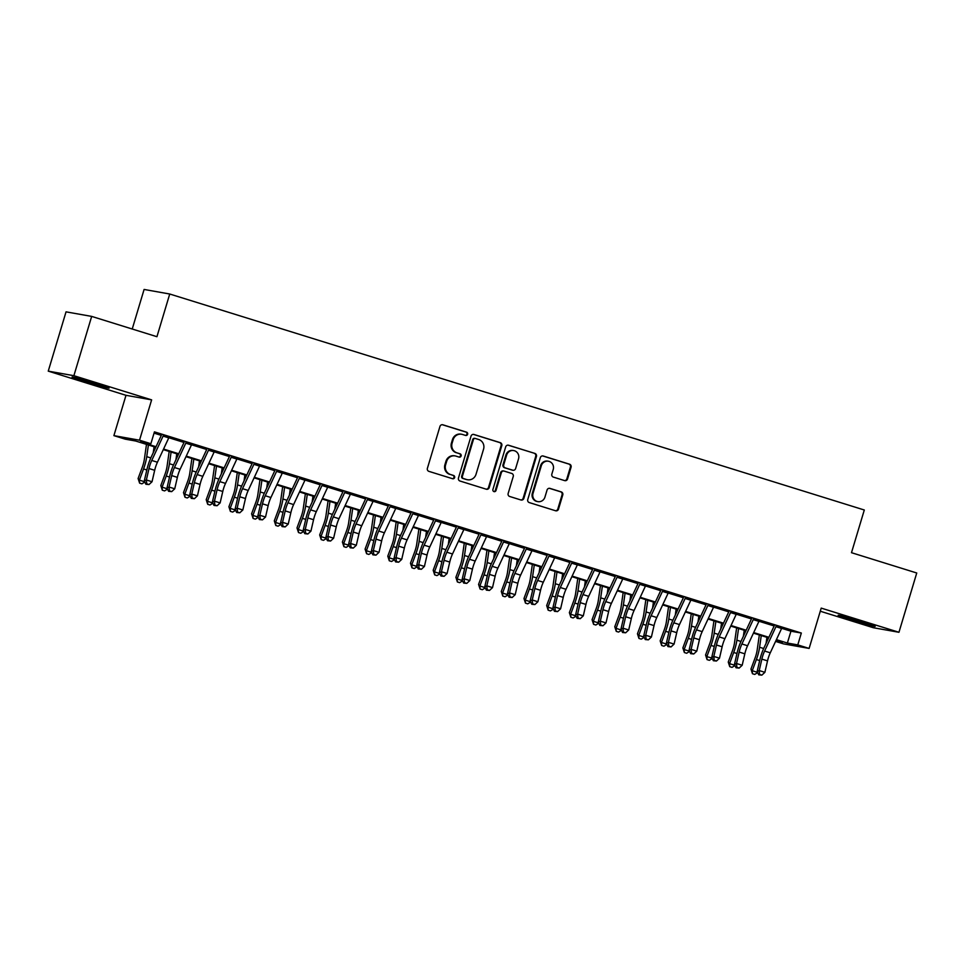 <?xml version="1.0" encoding="UTF-8"?>
<svg xmlns="http://www.w3.org/2000/svg" width="965" height="965" viewBox="0 0 965 965"><rect width="100%" height="100%" fill="white"/><g stroke="black" fill="none" stroke-linecap="round" stroke-linejoin="round"><path stroke-width="1.45" d="M467.627 434.286A1.701 1.628 100.1 0 0 466.565 432.175L442.887 424.805A2.437 2.328 100.1 0 0 439.956 426.446L427.386 468.351A2.437 2.328 100.1 0 0 428.918 471.366L452.597 478.724A1.701 1.628 100.1 0 0 454.636 477.591A1.701 1.628 100.1 0 0 453.574 475.468L450.51 474.515A7.78 7.467 100.1 0 1 445.613 464.853L446.662 461.354A7.78 7.467 100.1 0 1 456.023 456.131L459.087 457.084A1.701 1.628 100.1 0 0 461.137 455.938A1.701 1.628 100.1 0 0 460.064 453.815L457 452.862A7.78 7.467 100.1 0 1 452.103 443.2L453.152 439.714A7.78 7.467 100.1 0 1 462.524 434.479L465.576 435.432A1.701 1.628 100.1 0 0 467.627 434.286M465.407 435.372A1.701 1.628 100.1 0 0 465.866 432.043L442.272 424.709M452.416 478.676A1.701 1.628 100.1 0 0 452.875 475.347L450.51 474.515M458.918 457.024A1.701 1.628 100.1 0 0 459.376 453.695L457 452.862M862.047 621.786A19.324 0.663 -163.3 0 0 838.127 615.272A19.324 0.663 -163.3 0 0 851.239 619.868A19.324 0.663 -163.3 0 0 875.146 626.381A19.324 0.663 -163.3 0 0 862.047 621.786M95.981 383.551A19.324 0.663 -163.3 0 0 72.061 377.038A19.324 0.663 -163.3 0 0 85.173 381.633A19.324 0.663 -163.3 0 0 109.081 388.147A19.324 0.663 -163.3 0 0 95.981 383.551M564.621 480.606A2.437 2.328 100.1 0 0 567.553 478.978L571.075 467.217A2.437 2.328 100.1 0 0 569.543 464.201L543.259 456.023A2.437 2.328 100.1 0 0 540.328 457.651L527.759 499.556A2.437 2.328 100.1 0 0 529.29 502.584L555.575 510.762A2.437 2.328 100.1 0 0 558.506 509.122L562.764 494.924A2.437 2.328 100.1 0 0 561.232 491.897L549.99 488.399A2.437 2.328 100.1 0 0 547.058 490.039L544.948 497.084A6.502 6.236 100.1 0 1 537.843 501.631A6.502 6.236 100.1 0 1 533.03 493.368L541.305 465.781A6.502 6.236 100.1 0 1 548.397 461.234A6.502 6.236 100.1 0 1 553.222 469.497L551.847 474.092A2.437 2.328 100.1 0 0 553.367 477.108L564.621 480.606M781.686 628.312L790.938 631.194L801.336 633.04L797.778 644.897L809.128 648.42L783.496 643.872L775.583 641.411M91.675 316.399L73.883 375.699L48.25 371.139L66.042 311.852L91.675 316.399L156.933 336.701L169.731 294.011L864.302 510.003L851.492 552.692L916.75 572.993L898.958 632.28L821.215 608.107L809.128 648.42M48.25 371.139L125.993 395.312L151.626 399.872L73.883 375.699M151.626 399.872L139.527 440.197L150.878 443.719L140.48 441.874L156.028 446.711M801.336 633.04L154.436 431.862L150.878 443.719M501.788 445.673A2.437 2.328 100.1 0 0 500.256 442.645L473.972 434.479A2.437 2.328 100.1 0 0 471.041 436.108L458.471 478.013A2.437 2.328 100.1 0 0 460.003 481.028L486.288 489.207A2.437 2.328 100.1 0 0 489.219 487.578L501.788 445.673L501.1 445.553A2.437 2.328 100.1 0 0 499.568 442.525L473.345 434.371M508.615 445.251L534.899 453.429A2.437 2.328 100.1 0 1 536.431 456.445L523.862 498.35A2.437 2.328 100.1 0 1 520.931 499.979L509.689 496.48A2.437 2.328 100.1 0 1 508.157 493.465L513.247 476.469A2.437 2.328 100.1 0 0 511.727 473.453L504.261 471.125A2.437 2.328 100.1 0 0 501.33 472.766L496.022 490.449A1.701 1.628 100.1 0 1 494.164 491.643A1.701 1.628 100.1 0 1 492.91 489.484L505.684 446.879A2.437 2.328 100.1 0 1 508.615 445.251L508.06 445.155M820.286 611.231L873.325 627.72L898.958 632.28M169.02 437.302L163.35 435.529M191.721 444.358L186.04 442.597M214.423 451.415L208.742 449.654M237.113 458.471L231.443 456.71M259.814 465.528L254.145 463.767M282.516 472.597L276.834 470.824M305.205 479.653L299.536 477.88M327.907 486.71L322.238 484.949M350.609 493.766L344.927 492.005M373.31 500.823L367.629 499.062M396 507.88L390.33 506.118M418.701 514.948L413.032 513.175M441.403 522.005L435.722 520.244M464.093 529.061L458.423 527.3M486.794 536.118L481.125 534.357M509.496 543.174L503.814 541.413M532.197 550.243L526.516 548.47M554.887 557.3L549.218 555.526M577.589 564.356L571.919 562.595M600.29 571.413L594.609 569.652M622.98 578.469L617.311 576.708M645.682 585.538L640.012 583.765M668.383 592.594L662.702 590.821M691.085 599.651L685.403 597.89M713.774 606.708L708.105 604.946M736.476 613.764L730.807 612.003M759.178 620.821L753.496 619.06M154.05 433.128L161.312 435.384M168.827 437.724L184.001 442.44M191.528 444.781L206.703 449.497M214.23 451.837L229.405 456.566M236.932 458.894L252.106 463.622M259.621 465.962L274.796 470.679M282.323 473.019L297.497 477.735M305.024 480.075L320.199 484.792M327.714 487.132L342.889 491.848M350.416 494.189L365.59 498.917M373.117 501.257L388.292 505.974M395.819 508.314L410.994 513.03M418.508 515.37L433.683 520.087M441.21 522.427L456.385 527.143M463.912 529.483L479.086 534.212M486.601 536.54L501.776 541.269M509.303 543.609L524.478 548.325M532.005 550.665L547.179 555.382M554.694 557.722L569.881 562.438M577.396 564.778L592.57 569.495M600.097 571.835L615.272 576.563M622.799 578.904L637.974 583.62M645.489 585.96L660.663 590.677M668.19 593.017L683.365 597.733M690.892 600.073L706.066 604.79M713.581 607.13L728.756 611.858M736.283 614.198L751.458 618.915M758.985 621.255L774.159 625.971M781.867 627.889L776.198 626.116M169.731 294.011L144.099 289.452L132.229 329.017M155.775 447.278L135.631 441.005L125.245 439.159L113.894 435.637L139.527 440.197M125.993 395.312L113.894 435.637M776.403 639.638L787.38 643.052L797.778 644.897M163.555 449.051L178.73 453.767M186.257 456.107L201.432 460.824M208.959 463.164L224.133 467.88M231.648 470.22L246.823 474.949M254.35 477.289L269.524 482.005M277.052 484.346L292.226 489.062M299.741 491.402L314.916 496.119M322.443 498.459L337.617 503.175M345.144 505.515L360.319 510.232M367.846 512.572L383.021 517.3M390.536 519.64L405.71 524.357M413.237 526.697L428.412 531.413M435.939 533.754L451.113 538.47M458.628 540.81L473.803 545.527M481.33 547.867L496.505 552.595M504.032 554.935L519.206 559.652M526.733 561.992L541.908 566.708M549.423 569.048L564.597 573.765M572.124 576.105L587.299 580.821M594.826 583.162L610.001 587.878M617.516 590.218L632.69 594.947M640.217 597.287L655.392 602.003M662.919 604.343L678.093 609.06M685.62 611.4L700.795 616.116M708.31 618.456L723.485 623.173M731.012 625.513L746.186 630.242M753.713 632.582L768.888 637.298M775.776 640.989L782.531 642.183L776.15 640.193M768.623 637.865L753.448 633.137M745.921 630.796L730.746 626.08M723.219 623.74L708.057 619.023M700.53 616.683L685.355 611.967M677.828 609.627L662.653 604.91M655.126 602.57L639.952 597.842M632.437 595.502L617.262 590.785M609.735 588.445L594.561 583.729M587.034 581.388L571.859 576.672M564.344 574.332L549.169 569.615M541.642 567.275L526.468 562.547M518.941 560.219L503.766 555.49M496.239 553.15L481.065 548.434M473.55 546.094L458.375 541.377M450.848 539.037L435.673 534.321M428.146 531.98L412.972 527.264M405.457 524.924L390.282 520.195M382.755 517.855L367.581 513.139M360.054 510.799L344.879 506.082M337.352 503.742L322.177 499.026M314.662 496.685L299.488 491.969M291.961 489.629L276.786 484.9M269.259 482.56L254.084 477.844M246.57 475.504L231.395 470.787M223.868 468.447L208.693 463.731M201.166 461.391L185.992 456.674M178.465 454.334L163.29 449.618M790.938 631.194L787.38 643.052M461.644 434.262L460.956 434.141A7.78 7.467 100.1 0 0 452.464 439.582L453.152 439.714M456.312 452.742A7.78 7.467 100.1 0 1 451.415 443.08L452.464 439.582M455.154 455.914L454.455 455.794A7.78 7.467 100.1 0 0 445.963 461.234L446.662 461.354M449.811 474.394A7.78 7.467 100.1 0 1 444.913 464.732L445.963 461.234M486.215 489.183A2.437 2.328 100.1 0 0 488.519 487.446L501.1 445.553M475.443 438.496A1.701 1.628 100.1 0 0 473.393 439.642L462.356 476.421A1.701 1.628 100.1 0 0 463.429 478.531L466.662 479.545A7.78 7.467 100.1 0 0 476.022 474.31L483.562 449.171A7.78 7.467 100.1 0 0 478.676 439.497L475.443 438.496M474.744 438.375A1.701 1.628 100.1 0 0 472.705 439.521L473.393 439.642M467.53 479.75L466.843 479.629A7.78 7.467 100.1 0 1 465.962 479.412L462.73 478.411A1.701 1.628 100.1 0 1 461.668 476.3L472.705 439.521M507.988 445.142L534.899 453.429M520.859 499.954A2.437 2.328 100.1 0 0 523.163 498.23L535.744 456.324A2.437 2.328 100.1 0 0 534.212 453.297M503.561 471.004A2.437 2.328 100.1 0 0 500.642 472.633L495.334 490.329L496.022 490.449M493.827 491.547A1.701 1.628 100.1 0 0 495.334 490.329M518.543 458.833A6.502 6.236 100.1 0 0 513.718 450.571A6.502 6.236 100.1 0 0 506.625 455.13L503.706 464.853A2.437 2.328 100.1 0 0 505.238 467.868L512.705 470.184A2.437 2.328 100.1 0 0 515.624 468.556L518.543 458.833M513.718 450.571L513.03 450.45A6.502 6.236 100.1 0 0 505.925 455.01L506.625 455.13M512.97 470.257L512.282 470.136A2.437 2.328 100.1 0 1 512.005 470.064L504.538 467.748A2.437 2.328 100.1 0 1 503.018 464.72L505.925 455.01M548.397 461.234L547.71 461.113A6.502 6.236 100.1 0 0 540.605 465.661L541.305 465.781M537.843 501.631L537.155 501.51A6.502 6.236 100.1 0 1 532.33 493.248L540.605 465.661M555.502 510.738A2.437 2.328 100.1 0 0 557.818 509.001L562.076 494.804A2.437 2.328 100.1 0 0 560.544 491.776L549.362 488.302M564.549 480.582A2.437 2.328 100.1 0 0 566.853 478.857L570.387 467.096A2.437 2.328 100.1 0 0 568.855 464.069L542.644 455.926M146.487 444.382L144.376 459.147A12.388 3.498 107.3 0 1 142.241 467.337L138.104 478.507L139.394 480.124L143.544 468.954A18.576 5.235 -72.7 0 0 146.74 456.662L148.405 444.986M144.798 482.054L141.879 483.839L139.611 483.139L138.104 478.507M139.611 483.139L139.394 480.124L144.666 481.764M153.23 452.742L154.086 446.747M169.104 437.097A8.673 2.449 107.3 0 1 168.766 437.869L157.428 462.223A12.388 3.498 -72.7 0 0 154.677 470.305L152.036 481.74L146.366 479.979L146.74 483.851L145.908 484.261L149.008 484.551L146.74 483.851M163.435 435.324A8.673 2.449 107.3 0 1 163.097 436.096L151.746 460.45A12.388 3.498 -72.7 0 0 148.996 468.532L146.366 479.979L144.28 480.992L146.921 469.557A18.576 5.235 107.3 0 1 151.047 457.434L161.505 434.962M144.28 480.992L145.908 484.261M149.008 484.551L152.036 481.74M169.189 451.439L167.078 466.204A12.388 3.498 107.3 0 1 164.943 474.394L160.805 485.564L162.096 487.18L166.233 476.01A18.576 5.235 -72.7 0 0 169.43 463.719L171.107 452.042M167.5 489.11L164.581 490.908L162.301 490.196L160.805 485.564M162.301 490.196L162.096 487.18L167.355 488.821M175.919 459.798L176.776 453.803M191.89 458.508L189.779 473.26A12.388 3.498 107.3 0 1 187.644 481.451L183.495 492.62L184.785 494.237L188.935 483.067A18.576 5.235 -72.7 0 0 192.132 470.787L193.808 459.099M190.202 496.167L187.27 497.964L185.003 497.252L183.495 492.62M185.003 497.252L184.785 494.237L190.057 495.877M198.621 466.855L199.478 460.86M214.58 465.564L212.469 480.317A12.388 3.498 107.3 0 1 210.334 488.507L206.196 499.677L207.487 501.305L211.637 490.136A18.576 5.235 -72.7 0 0 214.833 477.844L216.498 466.155M212.903 503.223L209.972 505.021L207.704 504.309L206.196 499.677M207.704 504.309L207.487 501.305L212.758 502.934M221.323 473.911L222.179 467.929M237.281 472.621L235.171 487.373A12.388 3.498 107.3 0 1 233.035 495.576L228.898 506.746L230.189 508.362L234.326 497.192A18.576 5.235 -72.7 0 0 237.535 484.9L239.199 473.212M235.593 510.28L232.674 512.077L230.394 511.378L228.898 506.746M230.394 511.378L230.189 508.362L235.448 509.99M244.024 480.968L244.881 474.985M191.806 444.153A8.673 2.449 107.3 0 1 191.468 444.925L180.117 469.28A12.388 3.498 -72.7 0 0 177.367 477.361L174.737 488.797L169.056 487.036L169.43 490.908L168.598 491.318L171.71 491.619L169.43 490.908M186.136 442.392A8.673 2.449 107.3 0 1 185.787 443.164L174.448 467.518A12.388 3.498 -72.7 0 0 171.698 475.6L169.056 487.036L166.969 488.049L169.611 476.614A18.576 5.235 107.3 0 1 173.736 464.491L184.206 442.018M166.969 488.049L168.598 491.318M171.71 491.619L174.737 488.797M214.507 451.21A8.673 2.449 107.3 0 1 214.158 451.982L202.819 476.336A12.388 3.498 -72.7 0 0 200.069 484.418L197.427 495.853L191.758 494.092L192.132 497.964L191.299 498.374L194.399 498.676L192.132 497.964M208.826 449.449A8.673 2.449 107.3 0 1 208.488 450.221L197.15 474.575A12.388 3.498 -72.7 0 0 194.399 482.657L191.758 494.092L189.671 495.105L192.312 483.67A18.576 5.235 107.3 0 1 196.438 471.547L206.896 449.075M189.671 495.105L191.299 498.374M194.399 498.676L197.427 495.853M237.209 458.266A8.673 2.449 107.3 0 1 236.859 459.038L225.521 483.393A12.388 3.498 -72.7 0 0 222.77 491.475L220.129 502.91L214.459 501.149L214.833 505.021L214.001 505.431L217.101 505.732L214.833 505.021M231.528 456.505A8.673 2.449 107.3 0 1 231.19 457.277L219.839 481.631A12.388 3.498 -72.7 0 0 217.089 489.713L214.459 501.149L212.372 502.162L215.014 490.727A18.576 5.235 107.3 0 1 219.139 478.604L229.598 456.131M212.372 502.162L214.001 505.431M217.101 505.732L220.129 502.91M259.899 465.335A8.673 2.449 107.3 0 1 259.561 466.095L248.222 490.449A12.388 3.498 -72.7 0 0 245.472 498.531L242.83 509.978L237.149 508.205L237.535 512.089L236.69 512.487L239.803 512.789L237.535 512.089M254.229 463.562A8.673 2.449 107.3 0 1 253.879 464.334L242.541 488.688A12.388 3.498 -72.7 0 0 239.79 496.77L237.149 508.205L235.074 509.231L237.704 497.783A18.576 5.235 107.3 0 1 241.829 485.66L252.299 463.2M235.074 509.231L236.69 512.487M239.803 512.789L242.83 509.978M259.983 479.677L257.872 494.442A12.388 3.498 107.3 0 1 255.737 502.632L251.588 513.802L252.89 515.419L257.028 504.249A18.576 5.235 -72.7 0 0 260.224 491.957L261.901 480.281M258.294 517.349L255.363 519.134L253.095 518.434L251.588 513.802M253.095 518.434L252.89 515.419L258.15 517.059M266.714 488.037L267.57 482.042M282.6 472.392A8.673 2.449 107.3 0 1 282.262 473.164L270.912 497.518A12.388 3.498 -72.7 0 0 268.161 505.6L265.532 517.035L259.85 515.274L260.224 519.146L259.392 519.556L262.492 519.846L260.224 519.146M276.931 470.618A8.673 2.449 107.3 0 1 276.581 471.39L265.242 495.745A12.388 3.498 -72.7 0 0 262.492 503.827L259.85 515.274L257.764 516.287L260.405 504.852A18.576 5.235 107.3 0 1 264.531 492.729L275.001 470.257M257.764 516.287L259.392 519.556M262.492 519.846L265.532 517.035M282.673 486.734L280.562 501.498A12.388 3.498 107.3 0 1 278.439 509.689L274.289 520.859L275.58 522.475L279.729 511.305A18.576 5.235 -72.7 0 0 282.926 499.014L284.603 487.337M280.996 524.405L278.065 526.19L275.797 525.491L274.289 520.859M275.797 525.491L275.58 522.475L280.851 524.116M289.416 495.093L290.272 489.098M305.302 479.448A8.673 2.449 107.3 0 1 304.952 480.22L293.613 504.574A12.388 3.498 -72.7 0 0 290.863 512.656L288.221 524.091L282.552 522.33L282.926 526.202L282.094 526.613L285.194 526.914L282.926 526.202M299.62 477.687A8.673 2.449 107.3 0 1 299.283 478.447L287.944 502.801A12.388 3.498 -72.7 0 0 285.194 510.895L282.552 522.33L280.465 523.344L283.107 511.908A18.576 5.235 107.3 0 1 287.232 499.786L297.69 477.313M280.465 523.344L282.094 526.613M285.194 526.914L288.221 524.091M305.374 493.803L303.263 508.555A12.388 3.498 107.3 0 1 301.128 516.745L296.991 527.915L298.281 529.532L302.431 518.362A18.576 5.235 -72.7 0 0 305.628 506.082L307.292 494.394M303.685 531.462L300.766 533.259L298.499 532.547L296.991 527.915M298.499 532.547L298.281 529.532L303.553 531.172M312.117 502.15L312.974 496.155M327.991 486.505A8.673 2.449 107.3 0 1 327.654 487.277L316.315 511.631A12.388 3.498 -72.7 0 0 313.565 519.713L310.923 531.148L305.254 529.387L305.628 533.259L304.795 533.669L307.895 533.971L305.628 533.259M322.322 484.744A8.673 2.449 107.3 0 1 321.984 485.516L310.633 509.87A12.388 3.498 -72.7 0 0 307.883 517.952L305.254 529.387L303.167 530.4L305.809 518.965A18.576 5.235 107.3 0 1 309.934 506.842L320.392 484.37M303.167 530.4L304.795 533.669M307.895 533.971L310.923 531.148M328.076 500.859L325.965 515.612A12.388 3.498 107.3 0 1 323.83 523.802L319.68 534.972L320.983 536.588L325.121 525.418A18.576 5.235 -72.7 0 0 328.317 513.139L329.994 501.45M326.387 538.518L323.456 540.316L321.188 539.604L319.68 534.972M321.188 539.604L320.983 536.588L326.242 538.229M334.807 509.206L335.663 503.223M350.693 493.561A8.673 2.449 107.3 0 1 350.355 494.333L339.005 518.688A12.388 3.498 -72.7 0 0 336.254 526.769L333.625 538.205L327.943 536.444L328.317 540.316L327.485 540.726L330.597 541.027L328.317 540.316M345.024 491.8A8.673 2.449 107.3 0 1 344.674 492.572L333.335 516.926A12.388 3.498 -72.7 0 0 330.585 525.008L327.943 536.444L325.856 537.457L328.498 526.021A18.576 5.235 107.3 0 1 332.623 513.899L343.094 491.426M325.856 537.457L327.485 540.726M330.597 541.027L333.625 538.205M350.778 507.916L348.667 522.668A12.388 3.498 107.3 0 1 346.531 530.871L342.382 542.028L343.673 543.657L347.822 532.487A18.576 5.235 -72.7 0 0 351.019 520.195L352.695 508.507M349.089 545.575L346.158 547.372L343.89 546.673L342.382 542.028M343.89 546.673L343.673 543.657L348.944 545.285M357.508 516.263L358.365 510.28M373.395 500.618A8.673 2.449 107.3 0 1 373.045 501.39L361.706 525.744A12.388 3.498 -72.7 0 0 358.956 533.826L356.314 545.273L350.645 543.5L351.019 547.384L350.186 547.782L353.286 548.084L351.019 547.384M367.713 498.857A8.673 2.449 107.3 0 1 367.375 499.629L356.037 523.983A12.388 3.498 -72.7 0 0 353.286 532.065L350.645 543.5L348.558 544.525L351.2 533.078A18.576 5.235 107.3 0 1 355.325 520.955L365.783 498.495M348.558 544.525L350.186 547.782M353.286 548.084L356.314 545.273M373.467 514.972L371.356 529.737A12.388 3.498 107.3 0 1 369.221 537.927L365.084 549.097L366.374 550.713L370.524 539.544A18.576 5.235 -72.7 0 0 373.72 527.252L375.385 515.575M371.79 552.643L368.859 554.429L366.591 553.729L365.084 549.097M366.591 553.729L366.374 550.713L371.646 552.354M380.21 523.332L381.066 517.337M396.084 507.687A8.673 2.449 107.3 0 1 395.746 508.459L384.408 532.801A12.388 3.498 -72.7 0 0 381.657 540.895L379.016 552.33L373.346 550.557L373.72 554.441L372.888 554.839L375.988 555.14L373.72 554.441M390.415 505.913A8.673 2.449 107.3 0 1 390.077 506.685L378.726 531.039A12.388 3.498 -72.7 0 0 375.976 539.121L373.346 550.557L371.26 551.582L373.901 540.147A18.576 5.235 107.3 0 1 378.027 528.012L388.485 505.551M371.26 551.582L372.888 554.839M375.988 555.14L379.016 552.33M396.169 522.029L394.058 536.793A12.388 3.498 107.3 0 1 391.923 544.984L387.785 556.154L389.076 557.77L393.213 546.6A18.576 5.235 -72.7 0 0 396.422 534.308L398.087 522.632M394.48 559.7L391.561 561.485L389.281 560.786L387.785 556.154M389.281 560.786L389.076 557.77L394.335 559.41M402.9 530.388L403.768 524.393M418.786 514.743A8.673 2.449 107.3 0 1 418.448 515.515L407.109 539.869A12.388 3.498 -72.7 0 0 404.359 547.951L401.717 559.386L396.036 557.625L396.41 561.497L395.578 561.907L398.69 562.197L396.41 561.497M413.117 512.982A8.673 2.449 107.3 0 1 412.767 513.742L401.428 538.096A12.388 3.498 -72.7 0 0 398.678 546.178L396.036 557.625L393.961 558.639L396.591 547.203A18.576 5.235 107.3 0 1 400.716 535.08L411.187 512.608M393.961 558.639L395.578 561.907M398.69 562.197L401.717 559.386M418.87 529.085L416.759 543.85A12.388 3.498 107.3 0 1 414.624 552.04L410.475 563.21L411.778 564.827L415.915 553.657A18.576 5.235 -72.7 0 0 419.112 541.365L420.788 529.688M417.182 566.757L414.25 568.554L411.983 567.842L410.475 563.21M411.983 567.842L411.778 564.827L417.037 566.467M425.601 537.445L426.458 531.45M441.488 521.8A8.673 2.449 107.3 0 1 441.15 522.572L429.799 546.926A12.388 3.498 -72.7 0 0 427.049 555.008L424.419 566.443L418.738 564.682L419.112 568.554L418.279 568.964L421.379 569.266L419.112 568.554M435.806 520.038A8.673 2.449 107.3 0 1 435.468 520.811L424.13 545.165A12.388 3.498 -72.7 0 0 421.379 553.247L418.738 564.682L416.651 565.695L419.293 554.26A18.576 5.235 107.3 0 1 423.418 542.137L433.888 519.665M416.651 565.695L418.279 568.964M421.379 569.266L424.419 566.443M441.56 536.154L439.449 550.906A12.388 3.498 107.3 0 1 437.326 559.097L433.176 570.267L434.467 571.883L438.617 560.713A18.576 5.235 -72.7 0 0 441.813 548.434L443.49 536.745M439.883 573.813L436.952 575.61L434.684 574.899L433.176 570.267M434.684 574.899L434.467 571.883L439.738 573.524M448.303 544.501L449.159 538.506M464.262 543.211L462.151 557.963A12.388 3.498 107.3 0 1 460.016 566.153L455.878 577.323L457.169 578.952L461.318 567.782A18.576 5.235 -72.7 0 0 464.515 555.49L466.179 543.802M462.573 580.87L459.654 582.667L457.386 581.955L455.878 577.323M457.386 581.955L457.169 578.952L462.428 580.58M471.004 551.558L471.861 545.575M486.963 550.267L484.852 565.02A12.388 3.498 107.3 0 1 482.717 573.222L478.568 584.392L479.87 586.008L484.008 574.838A18.576 5.235 -72.7 0 0 487.204 562.547L488.881 550.87M485.274 587.926L482.343 589.724L480.075 589.024L478.568 584.392M480.075 589.024L479.87 586.008L485.13 587.637M493.694 558.614L494.55 552.631M509.665 557.324L507.542 572.088A12.388 3.498 107.3 0 1 505.419 580.279L501.269 591.448L502.56 593.065L506.709 581.895A18.576 5.235 -72.7 0 0 509.906 569.603L511.583 557.927M507.976 594.995L505.045 596.78L502.777 596.081L501.269 591.448M502.777 596.081L502.56 593.065L507.831 594.705M516.396 565.683L517.252 559.688M532.354 564.38L530.243 579.145A12.388 3.498 107.3 0 1 528.108 587.335L523.971 598.505L525.262 600.121L529.411 588.952A18.576 5.235 -72.7 0 0 532.608 576.66L534.272 564.983M530.678 602.051L527.746 603.849L525.479 603.137L523.971 598.505M525.479 603.137L525.262 600.121L530.533 601.762M539.097 572.74L539.954 566.745M555.056 571.449L552.945 586.201A12.388 3.498 107.3 0 1 550.81 594.392L546.673 605.562L547.963 607.178L552.101 596.008A18.576 5.235 -72.7 0 0 555.309 583.729L556.974 572.04M553.367 609.108L550.448 610.905L548.168 610.194L546.673 605.562M548.168 610.194L547.963 607.178L553.222 608.819M561.787 579.796L562.655 573.801M577.758 578.505L575.647 593.258A12.388 3.498 107.3 0 1 573.512 601.448L569.362 612.618L570.665 614.235L574.802 603.065A18.576 5.235 -72.7 0 0 577.999 590.785L579.676 579.096M576.069 616.165L573.138 617.962L570.87 617.25L569.362 612.618M570.87 617.25L570.665 614.235L575.924 615.875M584.488 586.853L585.345 580.87M600.447 585.562L598.336 600.314A12.388 3.498 107.3 0 1 596.213 608.517L592.064 619.687L593.354 621.303L597.504 610.133A18.576 5.235 -72.7 0 0 600.7 597.842L602.377 586.153M598.77 623.221L595.839 625.018L593.572 624.319L592.064 619.687M593.572 624.319L593.354 621.303L598.626 622.932M607.19 593.909L608.047 587.926M623.149 592.619L621.038 607.383A12.388 3.498 107.3 0 1 618.903 615.573L614.765 626.743L616.056 628.36L620.193 617.19A18.576 5.235 -72.7 0 0 623.402 604.898L625.067 593.222M621.46 630.29L618.541 632.075L616.273 631.375L614.765 626.743M616.273 631.375L616.056 628.36L621.315 630M629.892 600.978L630.748 594.983M645.85 599.675L643.739 614.44A12.388 3.498 107.3 0 1 641.604 622.63L637.455 633.8L638.758 635.416L642.895 624.246A18.576 5.235 -72.7 0 0 646.092 611.955L647.768 600.278M644.162 637.346L641.23 639.132L638.963 638.432L637.455 633.8M638.963 638.432L638.758 635.416L644.017 637.057M652.581 608.034L653.438 602.039M668.552 606.732L666.429 621.496A12.388 3.498 107.3 0 1 664.306 629.687L660.156 640.856L661.447 642.473L665.597 631.303A18.576 5.235 -72.7 0 0 668.793 619.011L670.47 607.335M666.863 644.403L663.932 646.2L661.664 645.489L660.156 640.856M661.664 645.489L661.447 642.473L666.719 644.113M675.283 615.091L676.139 609.096M691.242 613.8L689.131 628.553A12.388 3.498 107.3 0 1 686.996 636.743L682.858 647.913L684.149 649.529L688.298 638.36A18.576 5.235 -72.7 0 0 691.495 626.08L693.159 614.391M689.565 651.459L686.634 653.257L684.366 652.545L682.858 647.913M684.366 652.545L684.149 649.529L689.42 651.17M697.985 622.148L698.841 616.153M713.943 620.857L711.832 635.609A12.388 3.498 107.3 0 1 709.697 643.8L705.56 654.97L706.85 656.598L710.988 645.428A18.576 5.235 -72.7 0 0 714.197 633.137L715.861 621.448M712.254 658.516L709.335 660.313L707.055 659.602L705.56 654.97M707.055 659.602L706.85 656.598L712.11 658.226M720.674 629.204L721.543 623.221M736.645 627.913L734.534 642.666A12.388 3.498 107.3 0 1 732.399 650.868L728.249 662.038L729.552 663.655L733.69 652.485A18.576 5.235 -72.7 0 0 736.886 640.193L738.563 628.517M734.956 665.573L732.025 667.37L729.757 666.67L728.249 662.038M729.757 666.67L729.552 663.655L734.811 665.283M743.376 636.273L744.232 630.278M759.334 634.97L757.223 649.735A12.388 3.498 107.3 0 1 755.1 657.925L750.951 669.095L752.242 670.711L756.391 659.541A18.576 5.235 -72.7 0 0 759.588 647.25L761.264 635.573M757.658 672.641L754.726 674.426L752.459 673.727L750.951 669.095M752.459 673.727L752.242 670.711L757.513 672.352M766.077 643.329L766.934 637.334M464.189 528.856A8.673 2.449 107.3 0 1 463.839 529.628L452.501 553.982A12.388 3.498 -72.7 0 0 449.75 562.064L447.109 573.5L441.439 571.738L441.813 575.61L440.981 576.021L444.081 576.322L441.813 575.61M458.508 527.095A8.673 2.449 107.3 0 1 458.17 527.867L446.831 552.221A12.388 3.498 -72.7 0 0 444.081 560.303L441.439 571.738L439.352 572.752L441.994 561.316A18.576 5.235 107.3 0 1 446.119 549.194L456.578 526.721M439.352 572.752L440.981 576.021M444.081 576.322L447.109 573.5M486.879 535.913A8.673 2.449 107.3 0 1 486.541 536.685L475.202 561.039A12.388 3.498 -72.7 0 0 472.452 569.121L469.81 580.556L464.141 578.795L464.515 582.667L463.683 583.077L466.783 583.379L464.515 582.667M481.209 534.152A8.673 2.449 107.3 0 1 480.872 534.924L469.521 559.278A12.388 3.498 -72.7 0 0 466.77 567.36L464.141 578.795L462.054 579.808L464.684 568.373A18.576 5.235 107.3 0 1 468.821 556.25L479.279 533.778M462.054 579.808L463.683 583.077M466.783 583.379L469.81 580.556M509.58 542.981A8.673 2.449 107.3 0 1 509.243 543.741L497.892 568.096A12.388 3.498 -72.7 0 0 495.142 576.177L492.512 587.625L486.83 585.851L487.204 589.736L486.372 590.134L489.484 590.435L487.204 589.736M503.911 541.208A8.673 2.449 107.3 0 1 503.561 541.98L492.222 566.334A12.388 3.498 -72.7 0 0 489.472 574.416L486.83 585.851L484.744 586.877L487.385 575.43A18.576 5.235 107.3 0 1 491.511 563.307L501.981 540.846M484.744 586.877L486.372 590.134M489.484 590.435L492.512 587.625M532.282 550.038A8.673 2.449 107.3 0 1 531.932 550.81L520.593 575.164A12.388 3.498 -72.7 0 0 517.843 583.246L515.201 594.681L509.532 592.92L509.906 596.792L509.074 597.202L512.174 597.492L509.906 596.792M526.601 548.265A8.673 2.449 107.3 0 1 526.263 549.037L514.924 573.391A12.388 3.498 -72.7 0 0 512.174 581.473L509.532 592.92L507.445 593.933L510.087 582.498A18.576 5.235 107.3 0 1 514.212 570.375L524.67 547.903M507.445 593.933L509.074 597.202M512.174 597.492L515.201 594.681M554.971 557.095A8.673 2.449 107.3 0 1 554.634 557.867L543.295 582.221A12.388 3.498 -72.7 0 0 540.545 590.303L537.903 601.738L532.234 599.977L532.608 603.849L531.775 604.259L534.875 604.56L532.608 603.849M549.302 555.333A8.673 2.449 107.3 0 1 548.964 556.093L537.614 580.447A12.388 3.498 -72.7 0 0 534.863 588.541L532.234 599.977L530.147 600.99L532.789 589.555A18.576 5.235 107.3 0 1 536.914 577.432L547.372 554.959M530.147 600.99L531.775 604.259M534.875 604.56L537.903 601.738M577.673 564.151A8.673 2.449 107.3 0 1 577.335 564.923L565.997 589.277A12.388 3.498 -72.7 0 0 563.246 597.359L560.605 608.794L554.923 607.033L555.297 610.905L554.465 611.315L557.577 611.617L555.297 610.905M572.004 562.39A8.673 2.449 107.3 0 1 571.654 563.162L560.315 587.516A12.388 3.498 -72.7 0 0 557.565 595.598L554.923 607.033L552.849 608.047L555.478 596.611A18.576 5.235 107.3 0 1 559.604 584.488L570.074 562.016M552.849 608.047L554.465 611.315M557.577 611.617L560.605 608.794M600.375 571.208A8.673 2.449 107.3 0 1 600.025 571.98L588.686 596.334A12.388 3.498 -72.7 0 0 585.936 604.416L583.294 615.851L577.625 614.09L577.999 617.962L577.167 618.372L580.267 618.674L577.999 617.962M594.693 569.447A8.673 2.449 107.3 0 1 594.356 570.219L583.017 594.573A12.388 3.498 -72.7 0 0 580.267 602.655L577.625 614.09L575.538 615.103L578.18 603.668A18.576 5.235 107.3 0 1 582.305 591.545L592.775 569.073M575.538 615.103L577.167 618.372M580.267 618.674L583.294 615.851M623.076 578.264A8.673 2.449 107.3 0 1 622.727 579.036L611.388 603.39A12.388 3.498 -72.7 0 0 608.638 611.472L605.996 622.92L600.327 621.146L600.7 625.03L599.868 625.429L602.968 625.73L600.7 625.03M617.395 576.503A8.673 2.449 107.3 0 1 617.057 577.275L605.718 601.629A12.388 3.498 -72.7 0 0 602.968 609.711L600.327 621.146L598.24 622.172L600.881 610.724A18.576 5.235 107.3 0 1 605.007 598.602L615.465 576.141M598.24 622.172L599.868 625.429M602.968 625.73L605.996 622.92M645.766 585.333A8.673 2.449 107.3 0 1 645.428 586.105L634.089 610.459A12.388 3.498 -72.7 0 0 631.339 618.541L628.698 629.976L623.016 628.203L623.402 632.087L622.57 632.497L625.67 632.787L623.402 632.087M640.097 583.56A8.673 2.449 107.3 0 1 639.747 584.332L628.408 608.686A12.388 3.498 -72.7 0 0 625.658 616.768L623.016 628.203L620.941 629.228L623.571 617.793A18.576 5.235 107.3 0 1 627.696 605.67L638.167 583.198M620.941 629.228L622.57 632.497M625.67 632.787L628.698 629.976M668.468 592.389A8.673 2.449 107.3 0 1 668.13 593.161L656.779 617.516A12.388 3.498 -72.7 0 0 654.029 625.597L651.399 637.033L645.718 635.272L646.092 639.144L645.259 639.554L648.359 639.843L646.092 639.144M662.798 590.628A8.673 2.449 107.3 0 1 662.448 591.388L651.11 615.742A12.388 3.498 -72.7 0 0 648.359 623.824L645.718 635.272L643.631 636.285L646.273 624.85A18.576 5.235 107.3 0 1 650.398 612.727L660.868 590.254M643.631 636.285L645.259 639.554M648.359 639.843L651.399 637.033M691.169 599.446A8.673 2.449 107.3 0 1 690.819 600.218L679.481 624.572A12.388 3.498 -72.7 0 0 676.73 632.654L674.089 644.089L668.419 642.328L668.793 646.2L667.961 646.61L671.061 646.912L668.793 646.2M685.488 597.685A8.673 2.449 107.3 0 1 685.15 598.457L673.811 622.811A12.388 3.498 -72.7 0 0 671.061 630.893L668.419 642.328L666.332 643.341L668.974 631.906A18.576 5.235 107.3 0 1 673.1 619.783L683.558 597.311M666.332 643.341L667.961 646.61M671.061 646.912L674.089 644.089M713.859 606.503A8.673 2.449 107.3 0 1 713.521 607.274L702.182 631.629A12.388 3.498 -72.7 0 0 699.432 639.711L696.79 651.146L691.121 649.385L691.495 653.257L690.663 653.667L693.763 653.968L691.495 653.257M708.189 604.741A8.673 2.449 107.3 0 1 707.852 605.513L696.501 629.868A12.388 3.498 -72.7 0 0 693.751 637.949L691.121 649.385L689.034 650.398L691.676 638.963A18.576 5.235 107.3 0 1 695.801 626.84L706.259 604.367M689.034 650.398L690.663 653.667M693.763 653.968L696.79 651.146M736.56 613.559A8.673 2.449 107.3 0 1 736.223 614.331L724.884 638.685A12.388 3.498 -72.7 0 0 722.134 646.767L719.492 658.202L713.811 656.441L714.184 660.325L713.352 660.723L716.464 661.025L714.184 660.325M730.891 611.798A8.673 2.449 107.3 0 1 730.541 612.57L719.202 636.924A12.388 3.498 -72.7 0 0 716.452 645.006L713.811 656.441L711.736 657.454L714.365 646.019A18.576 5.235 107.3 0 1 718.491 633.896L728.961 611.424M711.736 657.454L713.352 660.723M716.464 661.025L719.492 658.202M759.262 620.628A8.673 2.449 107.3 0 1 758.912 621.388L747.573 645.742A12.388 3.498 -72.7 0 0 744.823 653.824L742.182 665.271L736.512 663.498L736.886 667.382L736.054 667.78L739.154 668.082L736.886 667.382M753.581 618.855A8.673 2.449 107.3 0 1 753.243 619.626L741.904 643.981A12.388 3.498 -72.7 0 0 739.154 652.063L736.512 663.498L734.425 664.523L737.067 653.088A18.576 5.235 107.3 0 1 741.192 640.953L751.663 618.493M734.425 664.523L736.054 667.78M739.154 668.082L742.182 665.271M781.964 627.684A8.673 2.449 107.3 0 1 781.614 628.456L770.275 652.81A12.388 3.498 -72.7 0 0 767.525 660.892L764.883 672.328L759.214 670.566L759.588 674.438L758.755 674.849L761.855 675.138L759.588 674.438M776.282 625.911A8.673 2.449 107.3 0 1 775.944 626.683L764.606 651.037A12.388 3.498 -72.7 0 0 761.855 659.119L759.214 670.566L757.127 671.58L759.769 660.144A18.576 5.235 107.3 0 1 763.894 648.022L774.352 625.549M757.127 671.58L758.755 674.849M761.855 675.138L764.883 672.328M465.866 432.043L466.565 432.175M452.875 475.347L453.574 475.468M459.376 453.695L460.064 453.815M451.415 443.08L452.103 443.2M444.913 464.732L445.613 464.853M488.519 487.446L489.219 487.578M499.568 442.525L500.256 442.645M461.668 476.3L462.356 476.421M462.73 478.411L463.429 478.531M465.962 479.412L466.662 479.545M535.744 456.324L536.431 456.445M523.163 498.23L523.862 498.35M500.642 472.633L501.33 472.766M503.018 464.72L503.706 464.853M504.538 467.748L505.238 467.868M512.005 470.064L512.705 470.184M532.33 493.248L533.03 493.368M560.544 491.776L561.232 491.897M562.076 494.804L562.764 494.924M557.818 509.001L558.506 509.122M568.855 464.069L569.543 464.201M570.387 467.096L571.075 467.217M566.853 478.857L567.553 478.978M143.544 468.954L146.813 469.979M146.74 456.662L150.805 457.929M157.428 462.223L151.746 460.45M154.677 470.305L148.996 468.532M168.766 437.869L163.097 436.096M166.233 476.01L169.514 477.036M169.43 463.719L173.507 464.985M188.935 483.067L192.216 484.092M192.132 470.787L196.209 472.054M211.637 490.136L214.918 491.149M214.833 477.844L218.91 479.11M234.326 497.192L237.607 498.205M237.535 484.9L241.6 486.167M180.117 469.28L174.448 467.518M177.367 477.361L171.698 475.6M191.468 444.925L185.787 443.164M202.819 476.336L197.15 474.575M200.069 484.418L194.399 482.657M214.158 451.982L208.488 450.221M225.521 483.393L219.839 481.631M222.77 491.475L217.089 489.713M236.859 459.038L231.19 457.277M248.222 490.449L242.541 488.688M245.472 498.531L239.79 496.77M259.561 466.095L253.879 464.334M257.028 504.249L260.309 505.262M260.224 491.957L264.301 493.224M270.912 497.518L265.242 495.745M268.161 505.6L262.492 503.827M282.262 473.164L276.581 471.39M279.729 511.305L283.01 512.331M282.926 499.014L287.003 500.28M293.613 504.574L287.944 502.801M290.863 512.656L285.194 510.895M304.952 480.22L299.283 478.447M302.431 518.362L305.7 519.387M305.628 506.082L309.693 507.349M316.315 511.631L310.633 509.87M313.565 519.713L307.883 517.952M327.654 487.277L321.984 485.516M325.121 525.418L328.402 526.444M328.317 513.139L332.394 514.405M339.005 518.688L333.335 516.926M336.254 526.769L330.585 525.008M350.355 494.333L344.674 492.572M347.822 532.487L351.103 533.5M351.019 520.195L355.096 521.462M361.706 525.744L356.037 523.983M358.956 533.826L353.286 532.065M373.045 501.39L367.375 499.629M370.524 539.544L373.805 540.557M373.72 527.252L377.798 528.518M384.408 532.801L378.726 531.039M381.657 540.895L375.976 539.121M395.746 508.459L390.077 506.685M393.213 546.6L396.494 547.625M396.422 534.308L400.487 535.575M407.109 539.869L401.428 538.096M404.359 547.951L398.678 546.178M418.448 515.515L412.767 513.742M415.915 553.657L419.196 554.682M419.112 541.365L423.189 542.632M429.799 546.926L424.13 545.165M427.049 555.008L421.379 553.247M441.15 522.572L435.468 520.811M438.617 560.713L441.898 561.739M441.813 548.434L445.89 549.7M461.318 567.782L464.587 568.795M464.515 555.49L468.58 556.757M484.008 574.838L487.289 575.852M487.204 562.547L491.281 563.813M506.709 581.895L509.99 582.908M509.906 569.603L513.983 570.87M529.411 588.952L532.692 589.977M532.608 576.66L536.685 577.926M552.101 596.008L555.382 597.033M555.309 583.729L559.374 584.995M574.802 603.065L578.083 604.09M577.999 590.785L582.076 592.052M597.504 610.133L600.785 611.147M600.7 597.842L604.778 599.108M620.193 617.19L623.474 618.203M623.402 604.898L627.467 606.165M642.895 624.246L646.176 625.272M646.092 611.955L650.169 613.221M665.597 631.303L668.878 632.328M668.793 619.011L672.87 620.278M688.298 638.36L691.579 639.385M691.495 626.08L695.572 627.347M710.988 645.428L714.269 646.441M714.197 633.137L718.262 634.403M733.69 652.485L736.971 653.498M736.886 640.193L740.963 641.46M756.391 659.541L759.672 660.555M759.588 647.25L763.665 648.516M452.501 553.982L446.831 552.221M449.75 562.064L444.081 560.303M463.839 529.628L458.17 527.867M475.202 561.039L469.521 559.278M472.452 569.121L466.77 567.36M486.541 536.685L480.872 534.924M497.892 568.096L492.222 566.334M495.142 576.177L489.472 574.416M509.243 543.741L503.561 541.98M520.593 575.164L514.924 573.391M517.843 583.246L512.174 581.473M531.932 550.81L526.263 549.037M543.295 582.221L537.614 580.447M540.545 590.303L534.863 588.541M554.634 557.867L548.964 556.093M565.997 589.277L560.315 587.516M563.246 597.359L557.565 595.598M577.335 564.923L571.654 563.162M588.686 596.334L583.017 594.573M585.936 604.416L580.267 602.655M600.025 571.98L594.356 570.219M611.388 603.39L605.718 601.629M608.638 611.472L602.968 609.711M622.727 579.036L617.057 577.275M634.089 610.459L628.408 608.686M631.339 618.541L625.658 616.768M645.428 586.105L639.747 584.332M656.779 617.516L651.11 615.742M654.029 625.597L648.359 623.824M668.13 593.161L662.448 591.388M679.481 624.572L673.811 622.811M676.73 632.654L671.061 630.893M690.819 600.218L685.15 598.457M702.182 631.629L696.501 629.868M699.432 639.711L693.751 637.949M713.521 607.274L707.852 605.513M724.884 638.685L719.202 636.924M722.134 646.767L716.452 645.006M736.223 614.331L730.541 612.57M747.573 645.742L741.904 643.981M744.823 653.824L739.154 652.063M758.912 621.388L753.243 619.626M770.275 652.81L764.606 651.037M767.525 660.892L761.855 659.119M781.614 628.456L775.944 626.683M474.563 438.327L475.25 438.448M503.296 470.932L503.983 471.065"/></g></svg>
